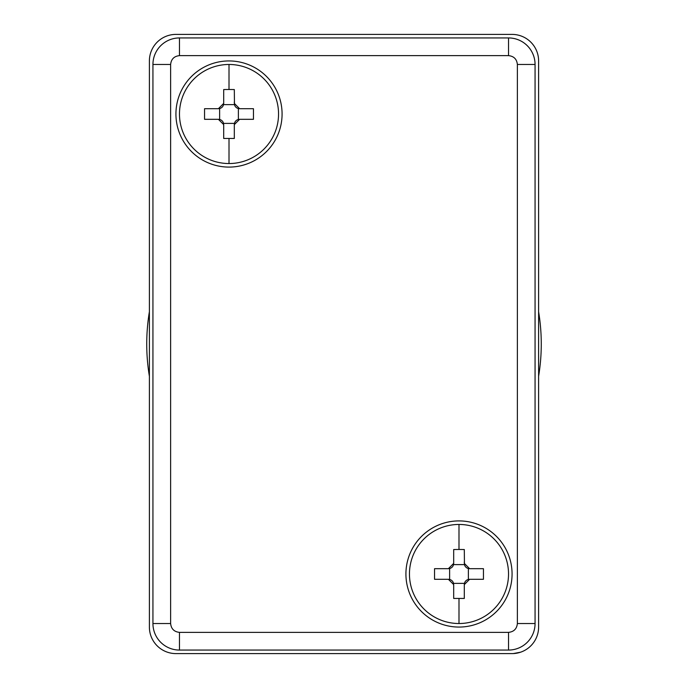 <?xml version="1.0" encoding="UTF-8"?>
<svg xmlns="http://www.w3.org/2000/svg" width="688" height="688" viewBox="0 0 688 688"><rect width="100%" height="100%" fill="white"/><g stroke="black" fill="none" stroke-linecap="round" stroke-linejoin="round"><path stroke-width="1.03" d="M149.391 311.75A197.258 197.258 0 0 0 149.391 376.25M538.609 376.25A197.258 197.258 0 0 0 538.609 311.75M229.009 64.474A49.536 49.536 0 0 1 278.545 114.01A49.536 49.536 0 0 1 229.009 163.546A49.536 49.536 0 0 1 179.473 114.01A49.536 49.536 0 0 1 229.009 64.474L229.009 89.474L223.695 89.56L223.695 103.398L218.388 108.704L219.627 108.558A5.306 5.306 0 0 0 223.548 104.636L234.462 104.636L234.316 89.56L229.009 89.474M218.388 108.704L204.551 108.704L204.551 119.316L218.388 119.316L223.695 124.623L223.695 138.46L234.316 138.46L234.316 124.623L239.622 119.316L253.459 119.316L253.459 108.704L239.622 108.704L234.316 103.398L234.316 101.944M223.695 91.014L223.695 89.56M223.695 126.076L223.548 123.393A5.306 5.306 0 0 0 219.627 119.463L219.627 108.558M234.316 137.015L234.316 138.46M223.695 103.398L223.548 104.636M218.388 119.316L219.627 119.463M234.316 124.623L234.462 123.393L223.548 123.393M239.622 119.316L238.383 119.463A5.306 5.306 0 0 0 234.462 123.393M239.622 108.704L238.383 108.558L238.383 119.463M234.462 104.636A5.306 5.306 0 0 0 238.383 108.558M458.991 524.454A49.536 49.536 0 0 1 508.527 573.99A49.536 49.536 0 0 1 458.991 623.526A49.536 49.536 0 0 1 409.455 573.99A49.536 49.536 0 0 1 458.991 524.454L458.991 549.454L453.684 549.54L453.684 563.377L448.378 568.684L449.617 568.537A5.306 5.306 0 0 0 453.538 564.607L464.452 564.607L464.305 549.54L458.991 549.454M448.378 568.684L434.541 568.684L434.541 579.296L448.378 579.296L453.684 584.602L453.684 598.44L464.305 598.44L464.305 584.602L469.612 579.296L483.449 579.296L483.449 568.684L469.612 568.684L464.305 563.377L464.305 561.924M453.684 550.985L453.684 549.54M453.684 586.056L453.538 583.364A5.306 5.306 0 0 0 449.617 579.442L449.617 568.537M464.305 596.986L464.305 598.44M453.684 563.377L453.538 564.607M448.378 579.296L449.617 579.442M464.305 584.602L464.452 583.364L453.538 583.364M469.612 579.296L468.373 579.442A5.306 5.306 0 0 0 464.452 583.364M469.612 568.684L468.373 568.537L468.373 579.442M464.452 564.607A5.306 5.306 0 0 0 468.373 568.537M175.93 653.6C160.751 650.685 160.751 650.685 175.93 653.6A26.54 26.54 0 0 1 149.391 627.06L149.391 60.94A26.54 26.54 0 0 1 175.93 34.4L512.07 34.4A26.54 26.54 0 0 1 538.609 60.94L538.609 627.06A26.54 26.54 0 0 1 512.07 653.6L175.93 653.6M149.391 87.471L149.391 98.092M175.93 34.4L193.62 34.4M494.38 34.4L512.07 34.4L494.38 34.4M512.07 653.6C527.249 650.685 527.249 650.685 512.07 653.6L494.38 653.6M520.524 652.215L513.248 653.574M538.609 60.94L538.609 98.092M149.391 627.06L149.391 589.908M149.391 513.841L149.391 174.159M465.183 653.6L445.729 653.6M242.271 653.6L222.817 653.6M538.609 174.159L538.609 513.841M538.609 589.908L538.609 627.06M405.92 573.99A53.071 53.071 0 0 0 458.991 627.06A53.071 53.071 0 0 0 512.07 573.99A53.071 53.071 0 0 0 458.991 520.911A53.071 53.071 0 0 0 405.92 573.99M175.93 114.01A53.071 53.071 0 0 0 229.009 167.089A53.071 53.071 0 0 0 282.08 114.01A53.071 53.071 0 0 0 229.009 60.94A53.071 53.071 0 0 0 175.93 114.01M508.527 632.367L179.473 632.367L179.473 650.065A26.54 26.54 0 0 1 152.934 623.526L170.624 623.526L170.624 64.474L152.934 64.474A26.54 26.54 0 0 1 179.473 37.935L179.473 55.633L508.527 55.633L508.527 37.935A26.54 26.54 0 0 1 535.066 64.474L535.066 623.526A26.54 26.54 0 0 1 508.527 650.065L179.473 650.065A26.54 26.54 0 0 1 152.934 623.526L152.934 64.474A26.54 26.54 0 0 1 179.473 37.935L508.527 37.935A26.54 26.54 0 0 1 535.066 64.474L517.376 64.474L517.376 623.526C516.817 628.858 513.867 631.808 508.527 632.367L508.527 650.065A26.54 26.54 0 0 0 535.066 623.526L517.376 623.526M229.009 138.546L229.009 163.546M458.991 598.526L458.991 623.526M508.527 55.633C513.867 56.192 516.817 59.142 517.376 64.474M170.624 64.474C171.183 59.142 174.133 56.192 179.473 55.633M179.473 632.367C174.133 631.808 171.183 628.858 170.624 623.526"/></g></svg>
